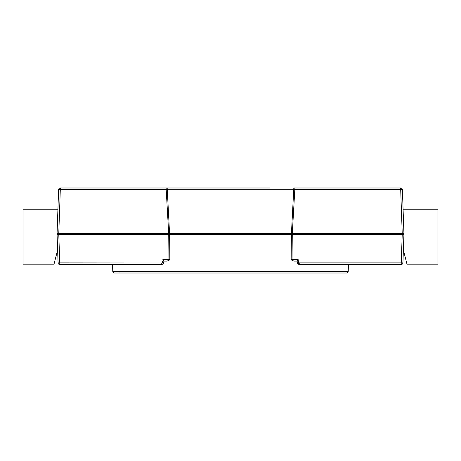 <?xml version="1.0" encoding="UTF-8"?>
<svg xmlns="http://www.w3.org/2000/svg" width="461" height="461" viewBox="0 0 461 461"><rect width="100%" height="100%" fill="white"/><g stroke="black" fill="none" stroke-linecap="round" stroke-linejoin="round"><path stroke-width="0.69" d="M99.662 264.51L112.542 264.51L112.778 271.368A1.7 1.7 0 0 0 114.478 273.01L346.522 273.01A1.7 1.7 0 0 0 348.222 271.368L348.458 264.51L365.037 264.51M351.801 264.51L348.458 264.51M166.813 261.105L168.968 260.407L166.813 261.105L163.88 261.105L166.813 261.105M169.821 257.711L169.631 237.807M291.369 237.807L291.179 257.711M57.902 209.767L23.05 209.767L23.05 264.182L54.012 264.182L57.619 250.018M168.691 233.393L166.196 189.632L60.305 189.632L58.778 233.393L58.08 233.393L58.08 234.413L58.778 234.413L59.769 262.868L58.069 262.868L57.078 234.413L403.922 234.413L402.931 262.868A1.7 1.7 0 0 1 401.231 264.51L300.151 264.51L298.515 262.868L401.231 262.868L402.223 234.413L402.92 234.413L402.92 233.393L57.078 233.393L58.605 189.632A1.7 1.7 0 0 1 60.305 187.99L269.61 187.99M291.438 233.393L293.813 187.99L400.695 187.99A1.7 1.7 0 0 1 402.395 189.632L403.922 233.393L402.223 233.393L400.695 189.632L294.804 189.632L292.309 233.393M112.542 264.51L109.199 264.51M162.687 261.105L162.485 262.868L160.849 264.51L59.769 264.51A1.7 1.7 0 0 1 58.069 262.868A1.7 1.7 0 0 0 59.769 264.51L59.769 262.868L163.667 262.96L163.886 261.041L162.871 259.468L163.788 261.105M298.313 261.105L294.187 261.105L292.032 260.407L291.162 259.468L291.404 234.413M169.596 234.413L169.838 259.468L168.968 260.407L168.968 259.468L169.838 259.468M252.605 187.99L239 187.99M222 187.99L206.695 187.99M199.895 187.99L167.187 187.99L169.562 233.393M297.12 261.105L294.187 261.105M297.212 261.105L298.129 259.468L297.212 261.105M297.115 261.041L297.333 262.96L298.515 262.868L298.129 259.468L291.162 259.468M297.333 262.96L298.388 264.211L300.151 264.51L297.846 262.868M167.101 189.632L166.196 189.632L167.187 187.99M293.813 187.99L294.804 189.632L293.899 189.632M166.202 189.748L294.798 189.748M403.098 209.767L437.95 209.767L437.95 264.182L406.988 264.182L403.381 250.018M112.778 271.368L348.222 271.368M292.274 234.413L292.032 260.407M162.871 259.468L168.968 259.468L168.726 234.413M169.003 234.413L169.003 233.393M59.78 233.393L59.78 234.413M291.127 234.413L291.127 233.393M169.873 233.393L169.873 234.413M291.997 233.393L291.997 234.413M401.22 234.413L401.22 233.393M402.931 262.868L401.231 262.868L401.231 264.51M58.605 189.632L60.305 189.632L60.305 187.99M400.695 187.99L400.695 189.632L402.395 189.632M163.667 262.96L162.612 264.211L160.849 264.51M119.802 272.843L119.508 273.01M355.322 264.17L354.982 264.51"/></g></svg>
